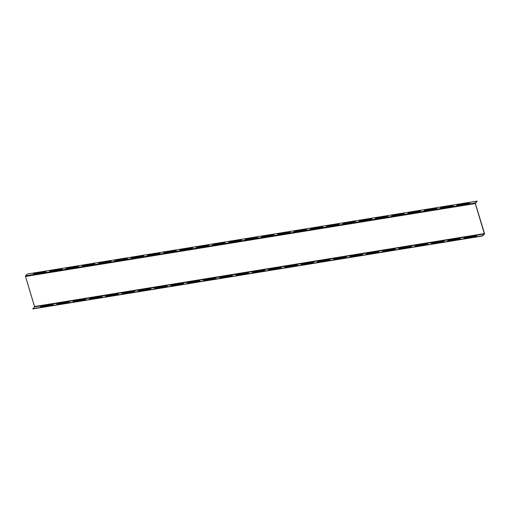 <?xml version="1.0" encoding="UTF-8"?>
<svg xmlns="http://www.w3.org/2000/svg" width="510" height="510" viewBox="0 0 510 510"><rect width="100%" height="100%" fill="white"/><g stroke="black" fill="none" stroke-linecap="round" stroke-linejoin="round"><path stroke-width="0.38" stroke-dasharray="2.55 1.91" d="M475.371 203.477L25.57 276.401L34.705 306.453L34.661 307.065L32.793 308.92M297.432 265.022L296.227 265.729L284.899 267.304M281.15 267.661L279.939 268.375L268.617 269.943M330.008 259.737L328.797 260.451L317.469 262.019M313.72 262.376L312.509 263.09L301.187 264.658M232.292 275.578L231.081 276.292L219.759 277.861M216.01 278.218L214.799 278.932L203.477 280.5M264.862 270.3L263.651 271.014L252.329 272.582M248.58 272.939L247.369 273.653L236.047 275.221M427.718 243.895L426.507 244.609L415.185 246.177M411.43 246.54L410.219 247.248L398.897 248.816M460.288 238.616L459.076 239.33L447.754 240.898M444 241.255L442.788 241.969L431.466 243.538M362.578 254.458L361.367 255.172L350.045 256.74M346.29 257.097L345.079 257.811L333.757 259.38M395.148 249.18L393.937 249.894L382.615 251.462M378.86 251.819L377.649 252.533L366.327 254.101M53.155 304.623L51.944 305.337L40.621 306.905M69.443 301.984L68.232 302.698L56.91 304.266M167.152 286.142L165.941 286.856L154.619 288.424M150.871 288.781L149.659 289.495L138.331 291.063M199.722 280.863L198.511 281.571L187.189 283.139M183.441 283.503L182.229 284.21L170.907 285.785M102.013 296.699L100.801 297.413L89.48 298.981M85.725 299.344L84.513 300.052L73.191 301.62M134.583 291.42L133.371 292.134L122.049 293.703M118.294 294.06L117.09 294.774L105.761 296.342M476.569 235.977L475.358 236.691L464.036 238.259M25.57 276.401L27.47 274.182L477.264 201.265M293.99 231.782L305.311 230.214L306.523 229.5M277.708 234.422L289.03 232.853L290.241 232.139M326.559 226.497L337.888 224.929L339.093 224.215M310.278 229.137L321.6 227.568L322.811 226.861M228.85 242.339L240.172 240.771L241.383 240.057M212.568 244.978L223.89 243.41L225.101 242.696M261.42 237.061L272.742 235.492L273.953 234.778M245.138 239.7L256.46 238.132L257.671 237.418M424.275 210.655L435.597 209.087L436.809 208.38M407.987 213.301L419.309 211.726L420.52 211.019M456.845 205.377L468.167 203.809L469.378 203.095M440.557 208.016L451.879 206.448L453.09 205.734M359.129 221.219L370.458 219.651L371.669 218.937M342.847 223.858L354.169 222.29L355.381 221.576M391.706 215.94L403.027 214.372L404.239 213.658M375.417 218.58L386.739 217.011L387.951 216.297M49.712 271.384L61.034 269.815L62.245 269.101M66 268.744L77.322 267.176L78.534 266.462M33.43 274.023L44.752 272.455L45.964 271.741M163.71 252.903L175.032 251.334L176.243 250.62M147.422 255.542L158.75 253.974L159.955 253.26M196.28 247.624L207.602 246.049L208.813 245.342M179.992 250.263L191.32 248.695L192.531 247.981M98.57 263.46L109.892 261.891L111.103 261.184M82.282 266.105L93.604 264.531L94.815 263.823M131.14 258.181L142.462 256.613L143.673 255.899M114.852 260.82L126.174 259.252L127.385 258.538M484.5 233.529L34.705 306.453M484.462 234.141L34.661 307.065M25.596 276.037L475.39 203.114"/><path stroke-width="0.76" d="M484.404 233.962L482.53 235.818L484.462 234.141L484.5 233.529L475.371 203.477L477.207 201.08L475.339 202.935L475.294 203.547L25.5 276.471L34.61 306.886L484.404 233.962L475.294 203.547M482.587 235.996L32.793 308.92L34.61 306.886M284.899 267.304L297.432 265.022M268.617 269.943L281.15 267.661M317.469 262.019L330.008 259.737M301.187 264.658L313.72 262.376M219.759 277.861L232.292 275.578M203.477 280.5L216.01 278.218M252.329 272.582L264.862 270.3M236.047 275.221L248.58 272.939M415.185 246.177L427.718 243.895M398.897 248.816L411.43 246.54M447.754 240.898L460.288 238.616M431.466 243.538L444 241.255M350.045 256.74L362.578 254.458M333.757 259.38L346.29 257.097M382.615 251.462L395.148 249.18M366.327 254.101L378.86 251.819M40.621 306.905L53.155 304.623M56.91 304.266L69.443 301.984M154.619 288.424L167.152 286.142M138.331 291.063L150.871 288.781M187.189 283.139L199.722 280.863M170.907 285.785L183.441 283.503M89.48 298.981L102.013 296.699M73.191 301.62L85.725 299.344M122.049 293.703L134.583 291.42M105.761 296.342L118.294 294.06M464.036 238.259L476.569 235.977M296.17 265.551L297.47 264.907L296.884 264.843L286.11 266.59L284.809 267.227L296.17 265.551M279.882 268.19L281.188 267.546L280.602 267.482L269.828 269.229L268.521 269.866L279.882 268.19M328.74 260.272L330.04 259.628L329.454 259.558L318.68 261.305L317.379 261.949L328.74 260.272M312.451 262.911L313.758 262.267L313.172 262.204L302.398 263.95L301.098 264.588L312.451 262.911M231.03 276.108L232.33 275.47L231.744 275.4L220.97 277.147L219.67 277.791L231.03 276.108M214.742 278.753L216.042 278.109L215.462 278.039L204.688 279.786L203.382 280.43L214.742 278.753M263.6 270.829L264.9 270.192L264.314 270.122L253.54 271.868L252.24 272.512L263.6 270.829M247.312 273.468L248.619 272.831L248.032 272.761L237.258 274.507L235.951 275.151L247.312 273.468M426.449 244.43L427.75 243.786L427.17 243.723L416.396 245.469L415.089 246.107L426.449 244.43M410.167 247.069L411.468 246.426L410.881 246.362L400.108 248.109L398.807 248.746L410.167 247.069M459.019 239.145L460.326 238.508L459.739 238.438L448.966 240.184L447.659 240.828L459.019 239.145M442.737 241.791L444.038 241.147L443.451 241.077L432.678 242.824L431.377 243.468L442.737 241.791M361.309 254.987L362.61 254.35L362.023 254.28L351.25 256.026L349.949 256.67L361.309 254.987M345.021 257.626L346.328 256.989L345.742 256.919L334.968 258.666L333.667 259.309L345.021 257.626M393.879 249.709L395.18 249.065L394.593 249.001L383.826 250.748L382.519 251.385L393.879 249.709M377.598 252.348L378.898 251.71L378.312 251.64L367.538 253.387L366.237 254.031L377.598 252.348M51.892 305.152L53.193 304.515L52.606 304.445L41.833 306.191L40.532 306.835L51.892 305.152M68.174 302.513L69.481 301.869L68.895 301.805L58.121 303.552L56.814 304.19L68.174 302.513M165.89 286.671L167.191 286.034L166.604 285.963L155.831 287.71L154.53 288.348L165.89 286.671M149.602 289.31L150.903 288.673L150.316 288.603L139.542 290.349L138.242 290.993L149.602 289.31M198.46 281.392L199.761 280.749L199.174 280.685L188.4 282.432L187.1 283.069L198.46 281.392M182.172 284.032L183.472 283.388L182.886 283.324L172.112 285.071L170.812 285.708L182.172 284.032M100.744 297.234L102.051 296.59L101.464 296.527L90.691 298.273L89.384 298.911L100.744 297.234M84.462 299.874L85.763 299.23L85.176 299.166L74.403 300.913L73.102 301.55L84.462 299.874M133.314 291.949L134.621 291.312L134.034 291.242L123.261 292.989L121.96 293.632L133.314 291.949M117.032 294.595L118.333 293.951L117.746 293.881L106.972 295.628L105.672 296.272L117.032 294.595M475.307 236.506L476.608 235.869L476.021 235.798L465.247 237.545L463.947 238.189L475.307 236.506M482.53 235.818L32.736 308.735M25.5 276.471L25.538 275.859L27.412 274.004L477.207 201.08M305.974 229.322L306.561 229.385L305.26 230.029L293.9 231.706L295.201 231.068L305.974 229.322L293.99 231.782M289.693 231.961L290.273 232.031L288.972 232.668L277.612 234.351L278.919 233.708L289.693 231.961L277.708 234.422M338.544 224.043L339.131 224.107L337.83 224.751L326.47 226.427L327.771 225.79L338.544 224.043L326.559 226.497M322.263 226.682L322.849 226.746L321.542 227.39L310.182 229.066L311.489 228.429L322.263 226.682L310.278 229.137M240.835 239.878L241.421 239.949L240.121 240.592L228.76 242.269L230.061 241.625L240.835 239.878L228.85 242.339M224.547 242.524L225.133 242.588L223.833 243.232L212.472 244.908L213.773 244.271L224.547 242.524L212.568 244.978M273.405 234.6L273.991 234.67L272.691 235.308L261.33 236.991L262.631 236.347L273.405 234.6L261.42 237.061M257.116 237.239L257.703 237.309L256.402 237.947L245.042 239.63L246.349 238.986L257.116 237.239L245.138 239.7M436.254 208.201L436.84 208.265L435.54 208.909L424.18 210.585L425.487 209.948L436.254 208.201L424.275 210.655M419.972 210.84L420.559 210.904L419.258 211.548L407.898 213.225L409.198 212.587L419.972 210.84L407.987 213.301M468.83 202.916L469.41 202.986L468.11 203.63L456.75 205.307L458.056 204.663L468.83 202.916L456.845 205.377M452.542 205.562L453.129 205.626L451.828 206.269L440.468 207.946L441.768 207.302L452.542 205.562L440.557 208.016M371.114 218.758L371.701 218.828L370.4 219.466L359.04 221.149L360.34 220.505L371.114 218.758L359.129 221.219M354.832 221.397L355.419 221.467L354.112 222.111L342.758 223.788L344.059 223.144L354.832 221.397L342.847 223.858M403.684 213.48L404.271 213.55L402.97 214.187L391.61 215.864L392.91 215.226L403.684 213.48L391.706 215.94M387.402 216.119L387.989 216.189L386.682 216.826L375.328 218.509L376.629 217.866L387.402 216.119L375.417 218.58M61.697 268.923L62.284 268.993L60.983 269.631L49.623 271.314L50.923 270.67L61.697 268.923L49.712 271.384M77.985 266.284L78.565 266.347L77.265 266.991L65.905 268.668L67.212 268.03L77.985 266.284L66 268.744M45.409 271.562L45.996 271.632L44.695 272.27L33.335 273.953L34.642 273.309L45.409 271.562L33.43 274.023M175.695 250.442L176.281 250.512L174.975 251.149L163.621 252.833L164.921 252.189L175.695 250.442L163.71 252.903M159.407 253.081L159.993 253.151L158.693 253.789L147.333 255.472L148.633 254.828L159.407 253.081L147.422 255.542M208.265 245.163L208.851 245.227L207.544 245.871L196.191 247.548L197.491 246.91L208.265 245.163L196.28 247.624M191.977 247.803L192.563 247.866L191.263 248.51L179.902 250.187L181.203 249.549L191.977 247.803L179.992 250.263M110.555 261.005L111.142 261.069L109.835 261.713L98.475 263.389L99.781 262.752L110.555 261.005L98.57 263.46M94.267 263.644L94.854 263.708L93.553 264.352L82.193 266.029L83.493 265.391L94.267 263.644L82.282 266.105M143.125 255.72L143.712 255.79L142.405 256.428L131.044 258.111L132.351 257.467L143.125 255.72L131.14 258.181M126.837 258.36L127.423 258.43L126.123 259.074L114.763 260.75L116.063 260.106L126.837 258.36L114.852 260.82M306.523 229.5L306.032 229.5M290.241 232.139L289.744 232.146M339.093 224.215L338.602 224.221M322.811 226.861L322.314 226.861M241.383 240.057L240.892 240.063M225.101 242.696L224.604 242.703M273.953 234.778L273.462 234.785M257.671 237.418L257.174 237.424M436.809 208.38L436.311 208.38M420.52 211.019L420.03 211.019M469.378 203.095L468.881 203.101M453.09 205.734L452.599 205.74M371.669 218.937L371.172 218.943M355.381 221.576L354.883 221.582M404.239 213.658L403.742 213.665M387.951 216.297L387.46 216.304M62.245 269.101L61.755 269.108M78.534 266.462L78.036 266.462M45.964 271.741L45.466 271.747M176.243 250.62L175.746 250.627M159.955 253.26L159.464 253.266M208.813 245.342L208.322 245.342M192.531 247.981L192.034 247.981M111.103 261.184L110.606 261.184M94.815 263.823L94.325 263.823M143.673 255.899L143.176 255.905M127.385 258.538L126.894 258.544M484.43 233.599L34.629 306.523M25.538 275.859L475.339 202.935"/></g></svg>

